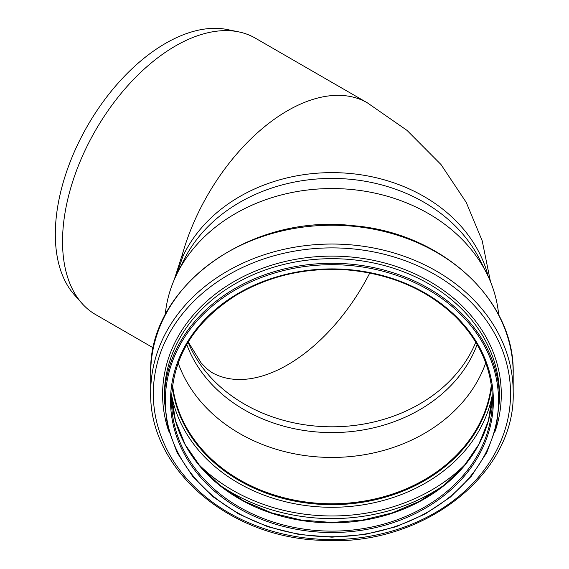 <?xml version="1.0" encoding="UTF-8"?>
<svg xmlns="http://www.w3.org/2000/svg" width="569" height="569" viewBox="0 0 569 569"><rect width="100%" height="100%" fill="white"/><g stroke="black" fill="none" stroke-linecap="round" stroke-linejoin="round"><path stroke-width="0.85" d="M367.346 102.818A159.626 92.164 120 0 0 367.339 102.818A159.626 92.164 120 0 0 182.251 254.805L183.069 255.943L176.582 274.614M182.251 254.805L174.128 279.969M490.499 281.74L482.213 240.836L466.246 202.4L441.018 164.562L407.077 130.429L367.332 102.811L255.225 38.087A159.626 92.164 120 0 0 238.653 31.864A159.626 92.164 120 0 0 105.087 114.981A159.626 92.164 120 0 0 70.136 284.137A159.626 92.164 120 0 0 81.922 303.341A159.626 92.164 120 0 0 95.599 314.572L153.346 347.915M81.922 303.341L74.247 294.678A155.892 90.009 -60 0 1 87.605 125.635A155.892 90.009 -60 0 1 227.316 29.552L238.653 31.864M477.142 344.522A151.66 123.836 -0 0 1 331.94 432.589A151.66 123.836 -0 0 1 186.746 344.522M165.202 314.977A167.201 136.517 -0 0 1 177.215 273.333L184.221 259.364A159.626 130.337 -0 0 1 331.94 178.417A159.626 130.337 -0 0 1 479.667 259.364L486.673 273.333A167.201 136.517 -0 0 1 498.686 314.977M164.349 400.142L164.349 395.533A167.599 136.845 -0 0 1 331.94 258.689A167.599 136.845 -0 0 1 499.539 395.533L499.539 400.142L496.31 426.899L486.765 452.618L471.267 476.31L450.42 497.064L425.022 514.091L396.06 526.745L364.629 534.533L331.947 537.164L299.258 534.54L267.835 526.745L238.866 514.099L213.475 497.071L192.621 476.317L177.123 452.618L167.571 426.899L164.349 400.142A167.599 136.845 -0 0 1 331.94 263.298A167.599 136.845 -0 0 1 499.539 400.142M150.707 392.02L150.707 373.207A181.241 147.983 -0 0 1 331.94 225.224A181.241 147.983 -0 0 1 513.181 373.207L513.181 392.02C515.877 474.468 422.504 546.773 322.772 540.358C229.485 538.324 148.537 468.934 150.707 392.02A181.241 147.983 -0 0 1 331.94 244.037A181.241 147.983 -0 0 1 513.181 392.02M177.215 273.333A167.201 136.517 -0 0 1 331.94 188.545A167.201 136.517 -0 0 1 486.673 273.333M485.727 362.908A160.024 130.664 -0 0 1 331.94 457.44A160.024 130.664 -0 0 1 178.154 362.908M491.296 385.064A160.024 130.664 -0 0 1 331.94 503.764A160.024 130.664 -0 0 1 172.585 385.064M491.509 386.628A160.422 130.991 -0 0 1 331.94 504.091A160.422 130.991 -0 0 1 172.371 386.628M488.294 276.698A159.626 130.337 180 0 0 345.191 173.083A159.626 130.337 180 0 0 183.069 255.943M188.104 342.225A151.66 123.836 180 0 0 331.94 426.807A151.66 123.836 180 0 0 475.784 342.225M188.239 341.997L201.12 362.908L207.308 369.153L211.689 372.403A151.66 87.562 120 0 0 369.772 273.028M165.344 400.718A166.603 136.027 -0 0 1 415.242 282.914A166.603 136.027 -0 0 1 415.242 518.523A166.603 136.027 -0 0 1 165.344 400.718M168.701 431.167A169.342 138.267 -0 0 1 162.599 394.388A169.342 138.267 -0 0 1 354.672 257.373A169.342 138.267 -0 0 1 495.186 431.167M153.324 393.734A178.616 145.842 -0 0 1 421.252 267.43A178.616 145.842 -0 0 1 421.252 520.03A178.616 145.842 -0 0 1 153.324 393.734M491.545 386.92A160.422 130.991 -0 0 1 331.94 504.66A160.422 130.991 -0 0 1 172.336 386.92M492.256 395.206A162.243 132.47 -0 0 1 331.94 507.292A162.243 132.47 -0 0 1 171.632 395.206M465.833 463.813A172.251 140.643 -0 0 1 198.055 463.813M444.887 484.617A174.071 142.129 -0 0 1 218.994 484.617M492.285 396.01A160.422 130.991 -0 0 1 331.94 522.854A160.422 130.991 -0 0 1 171.596 396.01M492.37 400.142A160.422 130.991 -0 0 1 331.94 531.126A160.422 130.991 -0 0 1 171.518 400.142C172.756 356.941 194.264 321.99 236.043 295.283C269.969 275.204 307.808 266.818 349.544 270.126C392.375 274.478 427.753 290.069 455.669 316.883C479.752 341.187 491.986 368.94 492.37 400.142M170.522 400.718A161.418 131.802 -0 0 1 412.653 286.57A161.418 131.802 -0 0 1 412.653 514.86A161.418 131.802 -0 0 1 170.522 400.718M150.707 373.207C147.641 287.274 249.229 213.411 352.439 225.63C441.295 232.316 515.052 299.664 513.181 373.207M171.596 396.003L175.515 420.832L185.188 444.617L200.274 466.473L220.224 485.599L244.314 501.275L271.655 512.911L301.229 520.073L331.947 522.491L362.659 520.073L392.233 512.911L419.573 501.275L443.664 485.599L463.614 466.473L478.7 444.617L488.373 420.832L492.285 396.003"/></g></svg>

